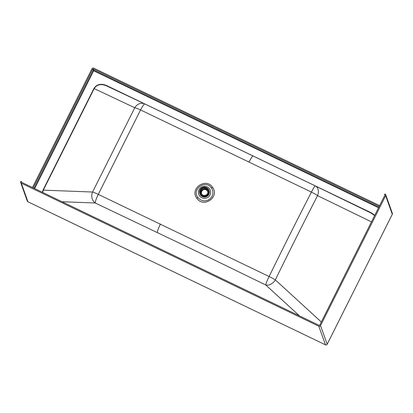 <?xml version="1.0" encoding="UTF-8"?>
<svg xmlns="http://www.w3.org/2000/svg" width="413" height="413" viewBox="0 0 413 413"><rect width="100%" height="100%" fill="white"/><g stroke="black" fill="none" stroke-linecap="round" stroke-linejoin="round"><path stroke-width="0.62" d="M318.8 326.208L325.444 344.814A1.306 1.285 -19.7 0 0 327.194 344.22L320.545 325.609A1.306 1.285 160.3 0 1 318.8 326.208L21.3 183.171L27.945 201.776L325.459 344.834L27.96 201.797A1.306 1.306 0 0 1 27.299 201.059L27.299 201.059A1.306 1.285 -19.7 0 0 27.945 201.776L27.986 201.797M208.916 190.279A4.848 4.765 160.3 0 1 200.558 195.096A4.848 4.765 160.3 0 1 199.82 193.485M209.541 188.813A6.133 6.03 -19.7 0 0 201.017 187.404A6.133 6.03 -19.7 0 0 199.505 195.834A6.133 6.03 -19.7 0 0 208.023 197.244A6.133 6.03 -19.7 0 0 209.541 188.813M379.619 205.628L93.72 68.166A1.306 1.285 -19.7 0 0 91.975 68.764L32.482 187.523M21.3 183.171A1.306 1.285 160.3 0 1 20.712 181.452L21.626 181.689L21.894 182.432M21.626 181.689L21.543 181.854A0.372 0.367 160.3 0 0 21.713 182.345L319.213 325.382A0.372 0.367 160.3 0 0 319.714 325.212L384.808 195.266A0.372 0.367 160.3 0 0 384.642 194.771L384.73 195.416M33.314 187.925L92.806 69.162A0.372 0.367 -19.7 0 1 93.307 68.992L379.201 206.454M320.545 325.609L385.639 195.664A1.306 1.285 160.3 0 0 385.055 193.945L384.472 194.693M378.752 207.352L93.787 70.344A0.372 0.367 160.3 0 0 93.286 70.515L93.643 70.737L93.787 70.344L93.307 68.992M325.459 344.834L325.459 344.834A1.306 1.306 0 0 0 327.194 344.241L392.267 214.311M385.639 195.664L392.288 214.27A1.306 1.285 -19.7 0 0 392.35 213.273L385.701 194.668M392.35 213.273A1.306 1.306 0 0 1 392.288 214.295L327.173 344.256M374.627 215.586L371.22 213.134L371.406 212.86L106.461 85.476C100.818 83.261 96.642 84.262 93.921 88.48L43.045 190.042L42.358 192.272M371.478 221.879L317.545 195.638A8.384 6.216 -64.1 0 0 315.367 185.953A8.384 6.216 -64.1 0 0 315.336 185.938L144.849 103.968A8.384 1.27 115.7 0 0 144.844 103.968A8.384 7.444 115.3 0 0 144.793 103.942A8.384 7.444 115.3 0 0 134.783 107.762L94.185 88.588C96.761 84.567 100.767 83.607 106.198 85.713L106.461 85.476M93.921 88.48L94.185 88.588L43.308 190.145L92.569 192.024A8.384 0.94 27 0 1 98.279 194.373L140.575 109.946A8.384 1.27 115.7 0 1 144.844 103.968A8.384 8.384 0 0 0 144.793 103.942L106.198 85.713M62.038 201.735L95.238 202.995L197.822 251.92L265.729 284.965A8.384 6.009 -47.5 0 0 275.337 279.895A8.384 0.955 -154 0 0 269.116 276.514C283.943 246.251 296.09 221.998 311.412 192.081L140.575 109.946A8.384 1.151 26.2 0 0 134.783 107.762L92.569 192.024A8.384 7.233 92.2 0 0 95.238 202.995A8.384 1.265 -64.7 0 1 98.279 194.373L269.116 276.514A8.384 0.883 -64 0 0 265.729 284.965L299.528 315.919M321.319 322.001L275.337 279.895C290.112 249.669 302.228 225.493 317.545 195.638A8.384 1.136 -152.8 0 0 311.412 192.081A8.384 0.878 115.7 0 1 315.331 185.938A8.384 0.878 115.7 0 0 315.331 185.938A8.384 8.384 0 0 1 315.367 185.953L371.272 213.154L315.398 185.969M43.045 190.042L43.308 190.145L42.637 192.406M208.906 190.264L209.061 190.687A4.822 4.744 160.3 0 1 204.223 197.058A4.822 4.744 160.3 0 1 199.98 193.934L199.825 193.511A4.822 4.744 160.3 0 1 204.662 187.141A4.822 4.744 160.3 0 1 208.679 193.96A4.822 4.744 160.3 0 1 199.825 193.511M200.14 193.64A4.579 4.502 160.3 0 1 200.269 190.713M208.457 193.852A4.579 4.502 160.3 0 1 200.057 193.429A4.579 4.502 160.3 0 1 204.647 187.383A4.579 4.502 160.3 0 1 208.457 193.852M206.794 188.38A4.579 4.502 160.3 0 1 208.751 190.563M200.537 190.042A4.285 4.218 160.3 0 1 208.405 190.445A4.285 4.218 160.3 0 1 204.105 196.108A4.285 4.218 160.3 0 1 200.537 190.042M207.574 193.429A3.588 3.531 160.3 0 1 200.986 193.093A3.588 3.531 160.3 0 1 204.59 188.354A3.588 3.531 160.3 0 1 207.574 193.429M211.42 187.972C205.746 179.123 191.384 189.169 197.894 197.435A8.265 8.131 -19.7 0 0 209.381 199.334A8.265 8.131 -19.7 0 0 211.42 187.972L212.525 187.321C205.953 177.079 189.324 188.71 196.862 198.276C203.428 208.519 220.057 196.887 212.525 187.321M21.724 182.35L21.543 181.854M92.806 69.162L93.286 70.515L34.248 188.369M384.813 195.256L384.642 194.771M34.625 188.555L93.643 70.737L378.566 207.724M374.787 215.271L371.406 212.86M106.275 85.749L144.736 103.916M196.862 198.276L197.894 197.435M157.368 232.488C157.446 230.919 158.473 228.09 160.445 223.991M144.844 103.968L253.035 155.98C252.426 156.052 251.104 158.055 249.075 161.999M201.033 195.003A4.285 4.218 160.3 0 1 200.641 194.193L200.331 193.33M200.083 193.434A4.662 4.584 160.3 0 1 200.099 192.195M208.405 190.445L208.715 191.307A4.285 4.218 160.3 0 1 208.921 192.179M201.141 193.454A3.588 3.531 160.3 0 1 207.858 191.059M202.127 194.668A3.216 3.165 160.3 0 1 206.082 189.835A3.216 3.165 160.3 0 1 207.863 192.618M207.868 189.417A4.662 4.584 160.3 0 1 208.658 190.367M253.035 155.98L315.331 185.938M27.299 201.059L20.65 182.453"/></g></svg>
